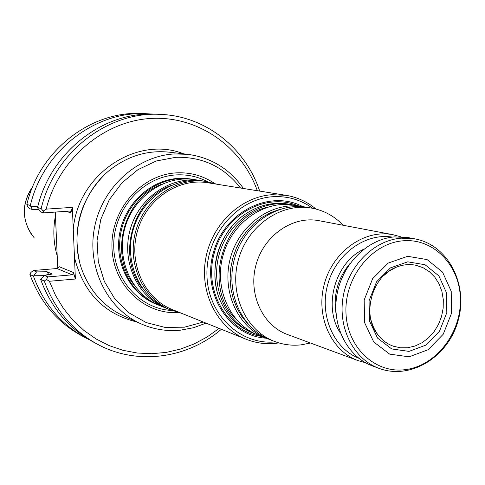 <?xml version="1.0" encoding="UTF-8"?>
<svg xmlns="http://www.w3.org/2000/svg" width="485" height="485" viewBox="0 0 485 485"><rect width="100%" height="100%" fill="white"/><g stroke="black" fill="none" stroke-linecap="round" stroke-linejoin="round"><path stroke-width="0.73" d="M312.758 208.32C300.918 199.753 287.635 195.885 272.909 196.716C237.183 198.753 205.67 235.74 206.95 275.195C207.707 314.692 240.505 345.562 275.692 341.87M266.156 338.184C228.932 336.129 201.675 293.255 213.358 252.649C224.27 211.836 269.727 189.144 302.688 206.561M158.486 305.083L157.037 304.519C129.271 293.558 113.223 258.844 122.129 227.332C130.738 195.734 162.384 174.254 191.83 179.171L193.357 179.438M191.83 179.171L178.268 178.401C150.429 179.977 124.76 203.87 119.613 233.655C114.284 263.416 130.32 293.886 155.964 304.089L157.037 304.519M316.002 209.059C307.241 201.778 297.281 197.207 286.114 195.34L272.067 194.703C240.809 196.649 211.696 224.343 205.707 258.699C199.511 293.025 217.425 327.902 246.168 339.257C255.716 343.041 265.616 344.392 275.862 343.307L278.851 342.907M246.168 339.257L172.521 309.654C144.481 298.651 128.276 263.494 137.31 231.545C146.04 199.505 178.043 177.734 207.744 182.748L286.114 195.34M167.028 308.533L159.923 305.683C132.029 294.674 115.909 259.778 124.863 228.089C133.527 196.316 165.324 174.721 194.903 179.662L202.451 180.881M165.53 307.951C137.394 296.85 121.141 261.591 130.186 229.569C138.94 197.456 171.041 175.625 200.875 180.608M181.93 313.437L168.507 309.151C140.238 298.002 123.911 262.555 133.017 230.351C141.814 198.062 174.073 176.103 204.046 181.111L217.759 184.361M171.387 310.315C142.996 299.118 126.597 263.488 135.751 231.109C144.597 198.644 177.007 176.57 207.113 181.602M214.127 183.172C202.742 175.612 190.15 172.181 176.358 172.866C141.535 174.594 110.974 209.205 111.95 246.78C112.429 284.38 143.845 314.735 178.207 312.589M57.218 256.038C53.417 242.888 52.829 229.46 55.448 215.74M48.627 274.698L46.96 274.656L46.269 275.122M38.709 209.368L32.337 209.496L30.331 205.464C43.123 150.52 95.83 110.301 147.282 113.769L151.799 114.078M30.967 206.374L37.903 206.204M30.331 205.464L26.839 204.464C39.515 149.992 91.81 110.125 142.893 113.557L147.282 113.769M41.189 208.58L37.563 207.538L37.975 208.392L40.649 211.951L43.765 212.866L43.159 211.102L41.189 208.58C54.332 152.163 108.325 110.865 160.917 114.418C205.858 116.23 245.574 148.143 259.699 191.096M37.563 207.538C50.585 151.611 104.154 110.677 156.364 114.199L160.917 114.418M221.348 329.285C187.107 358.809 136.618 365.69 97.17 344.083L93.156 341.919C68.446 328.272 50.943 307.429 40.655 279.396L44.535 275.438L47.851 276.911L72.21 274.831L73.344 274.086L73.429 272.503L75.387 279.02L49.373 281.27L55.575 295.474L63.523 308.563L73.065 320.306L84.008 330.497L96.133 338.985L109.222 345.623L123.026 350.322L137.297 353.025L151.787 353.711L166.246 352.389L180.432 349.109L194.115 343.938L207.077 336.99L219.111 328.381M44.323 275.65L33.798 275.753L36.557 271.909L47.033 271.758L52.295 274.031L44.535 275.438M47.033 271.758L48.791 274.668M33.798 275.753L33.41 276.092L29.912 274.498L30.907 272.467L33.362 270.491L36.557 271.909M89.185 339.67L85.154 337.608C60.801 324.162 43.553 303.652 33.41 276.092M85.154 337.608L81.28 335.529C57.109 322.173 39.988 301.828 29.912 274.498M97.17 344.083C72.277 330.333 54.647 309.327 44.287 281.058L40.655 279.396M32.337 209.496L29.336 208.611L27.712 206.61L26.839 204.464M257.323 190.714C241.427 146.215 197.577 115.436 150.35 118.479C103.184 121.365 58.721 159.25 46.148 209.138L72.344 207.362L70.883 212.769L70.058 211.151L69.482 211.102L43.765 212.866M44.287 281.058L46.463 279.469L47.851 276.911M73.429 272.503L59.249 266.72L56.981 268.526L33.362 270.491M46.148 209.138L43.159 211.102M46.463 279.469L49.373 281.27M55.284 212.078L57.757 268.32M75.387 279.02L72.344 207.362M140.777 323.725L123.602 315.935C104.954 307.187 91.453 292.801 83.099 272.77C68.306 237.28 81.134 191.06 112.102 168.271C129.586 155.412 148.574 150.041 169.059 152.163L187.792 154.333L174.576 153.939C137.249 155.8 102.359 187.222 94.587 227.18C86.591 267.089 106.973 308.618 140.777 323.725C153.472 329.388 166.719 331.54 180.511 330.176L193.539 327.727L206.076 323.143M243.452 188.489C229.72 168.956 211.163 157.57 187.792 154.333M240.524 188.016C224.094 166.87 202.536 156.631 175.837 157.298L156.303 160.984L137.952 169.665L121.923 182.863L109.264 199.79L100.795 219.396L97.061 240.445L98.285 261.603L104.378 281.53L114.903 298.99L129.155 312.94L146.221 322.58L165.027 327.399L184.439 327.187L203.324 322.04M256.523 334.407L252.746 332.989C238.238 327.132 227.507 316.602 220.548 301.385C207.204 272.437 218.28 232.521 244.64 214.594C258.444 205.143 273.067 201.645 288.514 204.106L292.485 204.834M383.574 275.747L389.473 270.897L395.99 267.35C402.653 264.592 409.328 263.907 416.015 265.289L423.084 267.714L429.449 271.745L434.839 277.208L439.052 283.87L441.908 291.455L443.302 299.639L443.181 308.09L441.556 316.462L438.482 324.416L434.099 331.631L428.57 337.796L422.132 342.671L415.033 346.041L407.564 347.763L400.446 347.793L393.541 346.266C387.097 344.011 381.731 339.979 377.439 334.183L373.68 327.769L371.116 320.555M409.025 351.389L391.71 348.951L377.542 338.087L369.418 320.858L369.067 300.718L376.59 281.767L390.443 267.884L407.758 261.833L425.036 264.737L438.858 275.88L446.588 292.988L446.8 312.704L439.495 331.243L426.054 345.041L409.025 351.389M409.104 356.833L389.661 354.129L373.729 341.949L364.587 322.604L364.18 299.966L372.644 278.663L388.218 263.07L407.679 256.304L427.073 259.59L442.562 272.121L451.22 291.315L451.45 313.425L443.26 334.201L428.194 349.685L409.104 356.833M415.039 238.887L408.309 237.608L394.517 236.898C367.333 238.972 341.949 264.361 336.875 295.25C331.613 326.114 347.502 356.887 372.668 366.017L379.094 368.394C410.977 380.301 448.498 356.542 458.131 320.585C468.401 284.816 448.498 245.107 415.039 238.887L401.156 238.171C373.789 240.269 348.218 265.889 343.095 297.05C337.778 328.181 353.765 359.203 379.094 368.394M358.748 358.215C333.401 348.194 319.124 314.941 327.751 284.398C336.099 253.782 365.478 232.642 392.359 237.116M365.557 362.744L358.088 360.622C330.988 350.897 315.335 315.802 324.471 283.489C333.292 251.091 364.799 229.09 393.032 234.716L400.525 236.747M358.088 360.622L287.466 334.504C262.421 325.502 247.859 293.667 256.11 264.519C264.064 235.286 292.952 215.51 319.051 220.699L393.032 234.716M310.485 343.022L301.027 344.859C291.891 345.835 283.052 344.696 274.516 341.428C245.574 330.503 228.847 293.492 238.426 259.608C247.683 225.634 281.088 202.536 311.522 208.089C323.834 210.351 334.383 216.074 343.174 225.264M274.516 341.428L270.484 339.864C241.682 328.988 225.04 292.206 234.558 258.535C243.755 224.773 276.977 201.827 307.266 207.356L311.522 208.089M268.417 339.015L266.326 338.251C237.674 327.436 221.112 290.879 230.569 257.426C239.705 223.888 272.74 201.099 302.87 206.592L305.059 207.016M266.326 338.251L258.511 335.226C230.139 324.507 213.727 288.381 223.07 255.346C232.091 222.221 264.774 199.723 294.613 205.161L302.87 206.592M254.51 333.668C226.277 323.004 209.944 287.102 219.226 254.279C228.186 221.366 260.694 199.02 290.376 204.427M133.696 284.465C108.901 253.279 124.166 198.274 161.487 184.324M142.329 288.193C116.455 256.45 132.278 199.45 170.811 185.579M171.708 310.449C139.534 309 112.556 278.438 113.757 243.179C114.557 207.919 143.572 176.595 176.194 174.909C187.301 174.309 197.722 176.558 207.453 181.657M34.32 237.983C21.619 221.584 21.079 204.47 32.707 186.64M46.96 274.656L47.081 274.977M72.21 274.831L56.981 268.526M70.883 212.769L65.778 211.357M73.277 229.223C77.903 174.133 137.116 135.048 183.718 153.86M137.043 322.034C104.117 314.068 83.262 292.503 74.472 257.341M79.455 261.366C72.526 228.853 80.407 200.457 103.099 176.17M261.567 336.408C227.065 331.516 203.427 290.891 214.297 252.909C224.555 214.764 265.75 192.127 297.838 205.719M216.765 290.085C211.375 264.264 217.644 241.675 235.571 222.33M403.162 240.796C372.334 243.009 344.987 276.42 345.938 311.528C346.423 346.69 374.638 373.692 405.03 369.679C435.451 366.169 460.932 333.668 460.411 299.845C460.332 265.98 433.99 238.062 403.162 240.796M336.099 314.037C333.074 294.983 337.766 278.075 350.182 263.306M340.488 333.146C322.658 306.908 334.989 262.488 363.792 249.193M247.896 323.871L241.803 316.45L236.874 308.005L233.218 298.736L230.945 288.86L230.114 278.626L230.745 268.272L232.824 258.05L236.304 248.223L241.106 239.026L247.095 230.684L254.134 223.391L262.039 217.335L270.618 212.642L279.663 209.423M235.856 319.021C202.603 287.035 221.863 217.638 266.847 207.368M31.61 234.625C21.522 218.541 21.898 202.512 32.744 186.549M377.439 334.183C361.507 314.486 372.189 276.013 395.99 267.35"/></g></svg>
